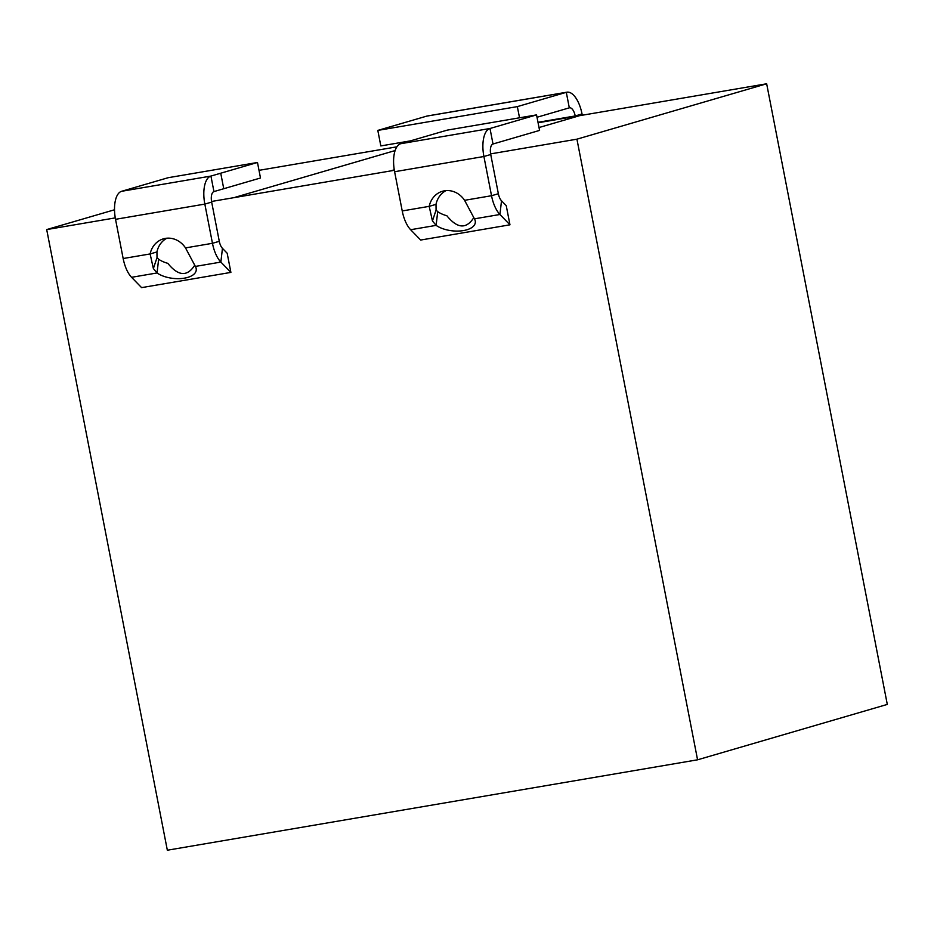 <?xml version="1.0" encoding="UTF-8"?>
<svg xmlns="http://www.w3.org/2000/svg" width="934" height="934" viewBox="0 0 934 934"><rect width="100%" height="100%" fill="white"/><g stroke="black" fill="none" stroke-linecap="round" stroke-linejoin="round"><path stroke-width="1.4" d="M156.935 251.947L157.017 257.621L158.628 259.232L157.052 272.962L153.374 268.548L150.117 253.943L156.935 251.947A22.147 19.789 73.7 0 1 166.906 238.205A22.147 19.789 73.7 0 0 156.935 251.947L157.017 257.621L153.374 268.548L157.017 257.621L158.628 259.232L157.052 272.962A22.147 10.799 -173.5 0 0 180.974 278.565A22.147 10.799 -173.5 0 0 196.233 270.159A22.147 10.799 -173.5 0 0 195.381 266.423L220.868 262.08L230.896 272.401L141.594 287.625L131.566 277.305L157.052 272.962A22.147 10.799 -173.5 0 0 184.442 278.157A22.147 10.799 -173.5 0 0 195.381 266.423L185.504 247.907A22.147 19.789 -106.3 0 0 163.392 238.859A22.147 19.789 -106.3 0 0 150.117 253.943L156.935 251.947M123.16 258.531A25.311 11.313 80.3 0 0 131.566 277.305L141.594 287.625L230.896 272.401L227.172 253.219L230.896 272.401L220.868 262.08L222.444 248.351A9.492 4.238 -99.7 0 1 219.292 241.311L211.668 202.094A9.492 4.238 -99.7 0 1 213.944 191.587L260.493 177.997L257.48 162.481L220.739 173.21L223.751 188.726L260.493 177.997L257.48 162.481L168.178 177.705L121.63 191.295A25.311 11.313 80.3 0 0 115.536 219.315L123.16 258.531L150.117 253.943L153.374 268.548L157.052 272.962L131.566 277.305A25.311 11.313 -99.7 0 1 123.16 258.531L150.117 253.943A22.147 19.789 73.7 0 1 165.376 238.392A22.147 19.789 73.7 0 1 185.504 247.907L212.462 243.307L204.838 204.091L211.668 202.094L204.838 204.091L115.536 219.315L123.16 258.531M168.178 177.705L121.63 191.295L210.932 176.071L257.48 162.481L168.178 177.705M210.932 176.071L213.944 191.587L223.751 188.726L220.739 173.21L210.932 176.071A25.311 11.313 80.3 0 0 204.838 204.091L115.536 219.315A25.311 11.313 -99.7 0 1 121.63 191.295L210.932 176.071A25.311 11.313 80.3 0 0 204.838 204.091L212.462 243.307L219.292 241.311L211.668 202.094A9.492 4.238 80.3 0 1 213.944 191.587L210.932 176.071M194.634 265.373C187.185 276.873 178.254 276.195 167.816 263.341A22.147 10.799 6.5 0 1 158.628 259.232A22.147 10.799 -173.5 0 0 167.816 263.341C178.254 276.195 187.185 276.873 194.634 265.373M576.932 139.178L490.619 153.888L576.932 139.178L766.662 83.78L538.077 122.763L766.662 83.78L576.932 139.178L697.57 759.809L576.932 139.178M394.346 170.303L211.551 201.475L394.346 170.303M115.279 217.891L46.7 229.577L167.338 850.22L697.57 759.809L887.3 704.423L766.662 83.78L887.3 704.423L697.57 759.809L167.338 850.22L46.7 229.577L115.279 217.891M509.964 224.814L420.662 240.05L410.633 229.717L436.12 225.374A22.147 10.799 -173.5 0 0 463.509 230.57A22.147 10.799 -173.5 0 0 474.449 218.836L499.935 214.493L509.964 224.814L420.662 240.05L410.633 229.717A25.311 11.313 -99.7 0 1 402.227 210.956L429.185 206.356A22.147 19.789 73.7 0 1 444.444 190.816A22.147 19.789 73.7 0 1 464.583 200.32L491.529 195.72A25.311 11.313 80.3 0 0 499.935 214.493L509.964 224.814L506.24 205.643L509.964 224.814M446.884 215.766C457.321 228.62 466.264 229.285 473.701 217.785C466.264 229.285 457.321 228.62 446.884 215.766A22.147 10.799 6.5 0 1 437.696 211.656A22.147 10.799 -173.5 0 0 446.884 215.766M396.88 146.836L259.01 170.338L396.88 146.836M114.52 209.776L46.7 229.577L114.52 209.776M566.868 92.186A25.311 11.313 80.3 0 1 582.034 113.96L575.216 115.956L582.034 113.96L582.279 115.221L582.034 113.96A25.311 11.313 80.3 0 0 566.296 92.326L569.308 107.842L537.015 117.264L569.308 107.842A9.492 4.238 -99.7 0 1 575.216 115.956L537.996 122.296L575.216 115.956A9.492 4.238 80.3 0 0 569.518 107.784A9.492 4.238 80.3 0 0 569.308 107.842L566.296 92.326L426.756 116.12A25.311 11.313 -99.7 0 1 427.328 115.979L566.868 92.186A25.311 11.313 80.3 0 0 566.296 92.326L426.756 116.12L377.815 130.41L517.343 106.616L566.296 92.326L517.343 106.616L519.526 117.801L517.343 106.616L377.815 130.41L380.827 145.926L410.458 140.871L380.827 145.926L377.815 130.41L426.756 116.12A25.311 11.313 80.3 0 1 427.912 115.921M219.292 241.311L212.462 243.307A25.311 11.313 80.3 0 0 220.868 262.08L195.381 266.423L185.504 247.907L212.462 243.307A25.311 11.313 80.3 0 0 220.868 262.08L222.444 248.351L227.172 253.219L222.444 248.351A9.492 4.238 80.3 0 1 219.292 241.311M437.696 211.656L436.12 225.374A22.147 10.799 -173.5 0 0 460.042 230.99A22.147 10.799 -173.5 0 0 475.301 222.584A22.147 10.799 -173.5 0 0 474.449 218.836L464.583 200.32L491.529 195.72L498.359 193.735L491.529 195.72L483.905 156.503L491.529 195.72A25.311 11.313 80.3 0 0 499.935 214.493L501.511 200.775L506.24 205.643L501.511 200.775L499.935 214.493L474.449 218.836L464.583 200.32A22.147 19.789 -106.3 0 0 442.459 191.272A22.147 19.789 -106.3 0 0 429.185 206.356L432.442 220.961L436.12 225.374L410.633 229.717A25.311 11.313 80.3 0 1 402.227 210.956L429.185 206.356L436.003 204.359A22.147 19.789 73.7 0 1 445.973 190.618A22.147 19.789 73.7 0 0 436.003 204.359L436.085 210.033L432.442 220.961L429.185 206.356L436.003 204.359L436.085 210.033L437.696 211.656L436.12 225.374L432.442 220.961L436.085 210.033L437.696 211.656M501.511 200.775A9.492 4.238 -99.7 0 1 498.359 193.735L490.735 154.507L483.905 156.503L490.735 154.507A9.492 4.238 -99.7 0 1 493.012 143.999L490 128.495A25.311 11.313 80.3 0 0 483.905 156.503L394.603 171.728A25.311 11.313 -99.7 0 1 400.698 143.719L490 128.495L493.012 143.999L539.572 130.41L536.548 114.894L490 128.495L536.548 114.894L447.246 130.13L400.698 143.719A25.311 11.313 80.3 0 0 394.603 171.728L402.227 210.956L394.603 171.728L483.905 156.503A25.311 11.313 80.3 0 1 490 128.495L400.698 143.719L447.246 130.13L536.548 114.894L539.572 130.41L493.012 143.999A9.492 4.238 80.3 0 0 490.735 154.507L498.359 193.735A9.492 4.238 80.3 0 0 501.511 200.775M395.117 150.572L235.041 197.308L395.117 150.572M578.321 116.061L539.011 127.538L578.321 116.061M394.265 169.801L391.323 170.653L394.265 169.801"/></g></svg>
